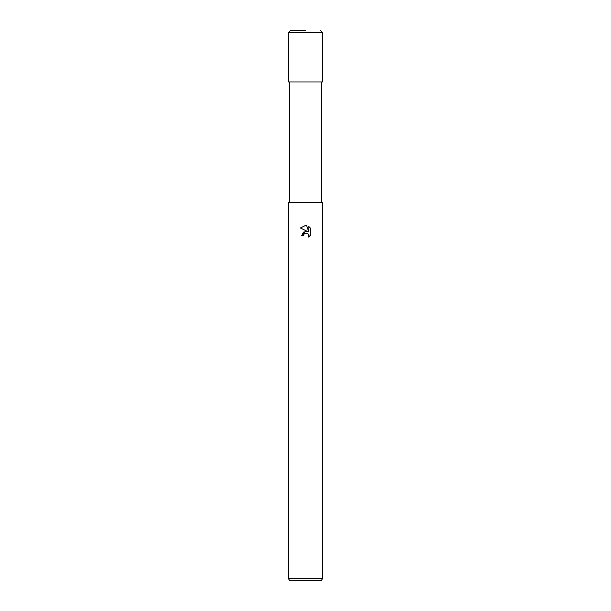 <?xml version="1.0" encoding="UTF-8"?>
<svg xmlns="http://www.w3.org/2000/svg" width="611" height="611" viewBox="0 0 611 611"><rect width="100%" height="100%" fill="white"/><g stroke="black" fill="none" stroke-linecap="round" stroke-linejoin="round"><path stroke-width="0.92" d="M307.692 231.569L303.484 232.081L301.544 235.823L305.5 231.302L307.692 231.569L300.391 227.972L305.5 225.459L306.607 225.581L308.838 231.989L308.838 226.498L310.602 228.285L310.609 235.067L308.555 237.03L308.845 235.808L308.043 233.868L305.5 233.127L306.905 233.181M305.5 578.304L322.684 578.304L322.684 202.661L288.316 202.661L288.316 578.304L305.5 578.304M288.316 578.304L289.553 580.45L321.447 580.45L322.684 578.304M305.08 233.257L303.644 234.578L303.354 235.823L303.537 234.815M306.607 225.581L305.66 225.467M305.523 225.459L300.398 227.972M310.602 228.285L308.838 226.498M308.364 234.257L308.555 237.03L310.602 235.067M303.354 235.823L301.544 235.823M288.316 32.612L322.684 32.612L322.684 81.966L288.316 81.966L288.316 32.612L290.378 30.55L305.5 30.55M321.653 81.966L321.653 202.661M289.347 81.966L289.347 202.661M322.684 32.612L320.622 30.55"/></g></svg>
